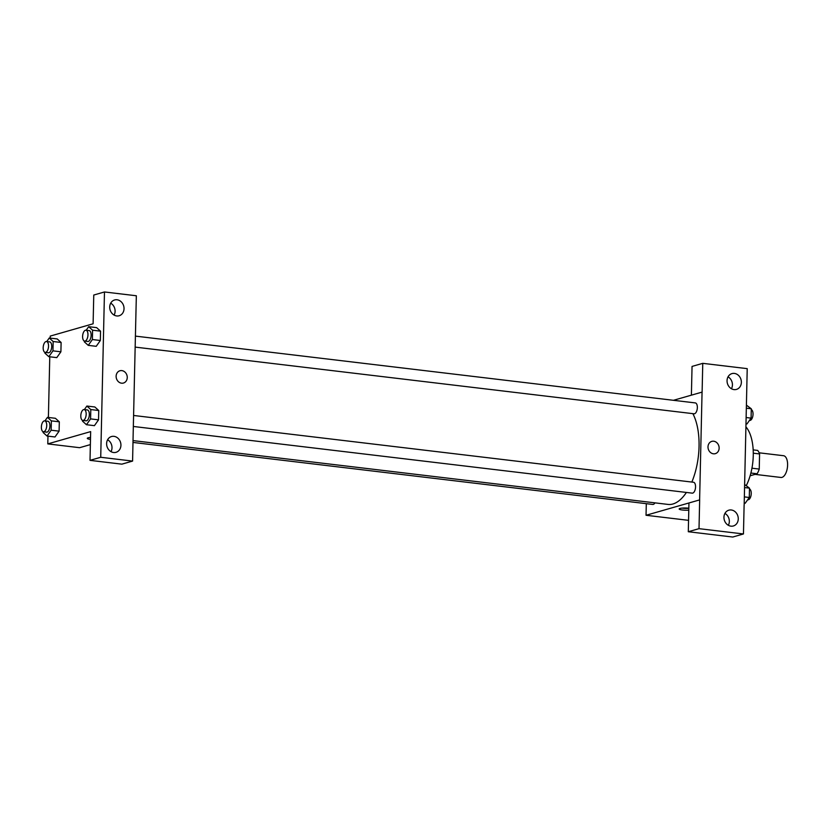 <?xml version="1.0" encoding="UTF-8"?>
<svg xmlns="http://www.w3.org/2000/svg" width="829" height="829" viewBox="0 0 829 829"><rect width="100%" height="100%" fill="white"/><g stroke="black" fill="none" stroke-linecap="round" stroke-linejoin="round"><path stroke-width="1.24" d="M755.022 474.364L780.949 477.463A10.953 5.243 -83.2 0 0 781.996 477.369A10.953 5.243 -83.2 0 0 787.55 466.126A10.953 5.243 -83.2 0 0 783.54 455.712L759.146 452.81M753.281 453.194L759.582 453.94A14.134 6.767 -83.2 0 0 757.623 450.416L753.178 449.878M759.582 453.94L759.24 469.069A14.134 6.767 -83.2 0 1 757.095 473.773L750.131 475.773M751.944 468.198L759.24 469.069M750.877 473.027L757.095 473.773M745.945 426.873A38.321 18.342 96.8 0 1 753.26 455.515A38.321 18.342 96.8 0 1 746.411 485.369M691.396 395.143L692.049 366.418L702.764 363.34L747.219 368.646L744.162 505.213M673.428 400.303L702.111 392.096L702.764 363.34M731.447 388.739A8.217 7.067 74 0 0 728.038 376.843M734.028 389.599A8.217 7.067 74 0 0 736.473 389.402A8.217 7.067 74 0 0 741.002 379.558A8.217 7.067 74 0 0 731.945 373.61A8.217 7.067 74 0 0 727.126 382.065A8.217 7.067 74 0 0 734.028 389.599M702.059 392.086L699.614 499.908L646.04 515.275L688.557 520.343M646.04 515.275L646.299 503.68M688.785 510.136A6.383 1.109 1.3 0 1 682.371 510.001A6.383 1.109 1.3 0 1 679.169 508.965A6.383 1.109 1.3 0 1 688.681 508.208A6.383 1.109 1.3 0 1 688.837 508.229M744.11 505.213L743.458 533.959L732.743 537.037L688.298 531.731L688.951 502.985L699.614 499.908M681.904 508.115A6.383 1.109 -178.7 0 0 688.826 508.322M728.349 525.306A8.217 7.067 74 0 0 724.94 513.41M730.929 526.156A8.217 7.067 74 0 0 733.375 525.969A8.217 7.067 74 0 0 737.903 516.125A8.217 7.067 74 0 0 728.846 510.177A8.217 7.067 74 0 0 724.028 518.633A8.217 7.067 74 0 0 730.929 526.156M688.298 531.731L699.013 528.664L699.666 499.908M743.458 533.959L699.013 528.664M707.997 446.852A6.383 5.502 -106 0 1 711.81 441.37A6.383 5.502 -106 0 1 718.857 446.002A6.383 5.502 -106 0 1 715.334 453.65A6.383 5.502 -106 0 1 707.997 446.852M715.323 453.65A6.383 5.502 74 0 0 718.847 446.002A6.383 5.502 74 0 0 711.8 441.37M133.013 442.437L652.786 504.446A5.471 2.622 -83.2 0 0 654.941 502.861M135.127 347.102L694.018 413.785A5.471 2.622 -83.2 0 0 694.547 413.744A5.471 2.622 -83.2 0 0 697.324 408.117A5.471 2.622 -83.2 0 0 695.313 402.915L135.376 336.108M133.324 426.458L692.215 493.141A5.471 2.622 -83.2 0 0 692.743 493.089A5.471 2.622 -83.2 0 0 695.521 487.473A5.471 2.622 -83.2 0 0 693.51 482.26L133.573 415.464M133.054 440.603L667.998 504.415A51.097 24.456 -83.2 0 0 672.91 503.991A51.097 24.456 -83.2 0 0 686.402 492.447M691.842 482.063A51.097 24.456 -83.2 0 0 692.868 413.65M133.2 432.323L136.339 295.766L104.475 291.963L100.723 457.276L132.588 461.079L133.2 432.323M90.361 444.613L79.615 447.691L47.792 443.898L47.968 436.137M121.542 383.185A6.383 5.502 -106 0 1 116.184 377.33A6.383 5.502 -106 0 1 119.925 370.76A6.383 5.502 -106 0 1 126.972 375.382A6.383 5.502 -106 0 1 123.448 383.039A6.383 5.502 -106 0 1 121.542 383.185M116.692 315.942A8.217 7.067 -106 0 1 109.791 308.409A8.217 7.067 -106 0 1 114.609 299.963A8.217 7.067 -106 0 1 123.666 305.911A8.217 7.067 -106 0 1 119.138 315.756A8.217 7.067 -106 0 1 116.692 315.942M113.594 452.51A8.217 7.067 -106 0 1 106.692 444.976A8.217 7.067 -106 0 1 111.511 436.531A8.217 7.067 -106 0 1 120.568 442.479A8.217 7.067 -106 0 1 116.039 452.313A8.217 7.067 -106 0 1 113.594 452.51M123.448 383.039A6.383 5.502 74 0 0 126.972 375.382A6.383 5.502 74 0 0 119.925 370.76M114.112 315.093A8.217 7.067 74 0 0 110.703 303.186M111.013 451.65A8.217 7.067 74 0 0 107.604 439.753M132.588 461.079L121.873 464.157L90.009 460.354L90.662 431.608L47.792 443.898M90.009 460.354L100.723 457.276M104.475 291.963L93.76 295.041L93.107 323.787L50.237 336.087L50.196 338.118M86.164 330.232L88.682 326.688L96.63 327.631M88.682 326.688L92.589 330.201L100.547 331.154L100.34 340.491L96.216 346.325L100.34 340.491L100.547 331.154L96.641 327.642M53.16 341.517L61.118 342.47L60.9 351.807L56.776 357.631L60.9 351.807L61.118 342.47L57.201 338.937L49.243 338.004L53.16 341.517L52.952 350.854L48.828 356.677L44.911 353.154L44.932 352.325M51.357 420.873L59.315 421.816L59.097 431.153L54.983 436.987L59.097 431.153L59.315 421.816L55.398 418.293L47.45 417.35L51.357 420.873L51.149 430.21L47.025 436.023L43.108 432.51L43.129 431.681M84.361 409.588L86.879 406.044L94.838 406.977L98.744 410.51L98.537 419.847L94.413 425.671M48.393 417.464L49.771 356.791M87.294 438.344A6.383 1.109 -178.7 0 0 90.485 439.38A6.383 1.109 1.3 0 1 87.294 438.344A6.383 1.109 1.3 0 1 90.527 437.463M44.932 420.904L47.45 417.35M43.409 431.743L46.59 432.127A5.471 2.622 -83.2 0 0 47.108 432.085A5.471 2.622 -83.2 0 0 49.885 426.458A5.471 2.622 -83.2 0 0 47.885 421.256L44.704 420.873A5.471 2.622 -83.2 0 0 41.45 426.002A5.471 2.622 -83.2 0 0 43.409 431.743A5.471 2.622 -83.2 0 0 43.927 431.702A5.471 2.622 -83.2 0 0 46.704 426.075A5.471 2.622 -83.2 0 0 44.704 420.873M51.149 430.21L59.097 431.153M47.025 436.023L54.973 436.976M46.735 341.548L49.243 338.004M45.201 352.398L48.383 352.771A5.471 2.622 -83.2 0 0 48.911 352.729A5.471 2.622 -83.2 0 0 51.688 347.102A5.471 2.622 -83.2 0 0 49.688 341.9L46.497 341.517A5.471 2.622 -83.2 0 0 43.253 346.646A5.471 2.622 -83.2 0 0 45.201 352.398A5.471 2.622 -83.2 0 0 45.73 352.346A5.471 2.622 -83.2 0 0 48.507 346.729A5.471 2.622 -83.2 0 0 46.497 341.517M52.952 350.854L60.9 351.807M48.828 356.677L56.776 357.62M86.879 406.044L90.796 409.557L90.579 418.894L86.454 424.717L82.548 421.194L82.558 420.365M82.838 420.438L86.019 420.811A5.471 2.622 -83.2 0 0 86.548 420.769A5.471 2.622 -83.2 0 0 89.325 415.142A5.471 2.622 -83.2 0 0 87.314 409.94L84.133 409.557A5.471 2.622 -83.2 0 0 80.879 414.687A5.471 2.622 -83.2 0 0 82.838 420.438A5.471 2.622 -83.2 0 0 83.366 420.386A5.471 2.622 -83.2 0 0 86.143 414.769A5.471 2.622 -83.2 0 0 84.133 409.557M90.796 409.557L98.744 410.51L98.537 419.847L94.413 425.66L86.454 424.717M90.579 418.894L98.537 419.847M92.589 330.201L92.382 339.538L88.257 345.361L84.34 341.849L84.361 341.02M84.641 341.082L87.822 341.465A5.471 2.622 -83.2 0 0 88.351 341.413A5.471 2.622 -83.2 0 0 91.117 335.797A5.471 2.622 -83.2 0 0 89.117 330.584L85.936 330.211A5.471 2.622 -83.2 0 0 82.682 335.33A5.471 2.622 -83.2 0 0 84.641 341.082A5.471 2.622 -83.2 0 0 85.169 341.04A5.471 2.622 -83.2 0 0 87.936 335.413A5.471 2.622 -83.2 0 0 85.936 330.211M92.382 339.538L100.34 340.491M88.257 345.361L96.216 346.315M744.639 484.509L749.499 488.146L749.281 497.483L745.157 503.307L744.214 503.193M744.566 487.556L749.499 488.146M744.359 496.892L749.281 497.483M747.675 499.752L747.903 499.783A5.471 2.622 -83.2 0 0 748.432 499.732A5.471 2.622 -83.2 0 0 751.188 494.405A5.471 2.622 -83.2 0 0 749.478 488.975M746.432 405.163L751.302 408.79L751.084 418.127L746.96 423.951L746.017 423.837M746.369 408.2L751.302 408.79M746.152 417.536L751.084 418.127M749.478 420.396L749.706 420.427A5.471 2.622 -83.2 0 0 750.235 420.386A5.471 2.622 -83.2 0 0 752.981 415.049A5.471 2.622 -83.2 0 0 751.281 409.619"/></g></svg>
